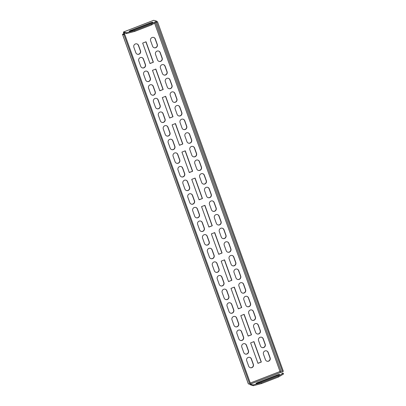 <?xml version="1.0" encoding="UTF-8"?>
<svg xmlns="http://www.w3.org/2000/svg" width="406" height="406" viewBox="0 0 406 406"><rect width="100%" height="100%" fill="white"/><g stroke="black" fill="none" stroke-linecap="round" stroke-linejoin="round"><path stroke-width="0.61" d="M158.472 51.014A2.558 2.492 -74.4 0 1 160.04 52.541L161.999 57.992A2.558 2.492 -74.4 0 1 159.061 61.387M160.7 61.336A2.558 2.492 -74.4 0 1 157.492 59.86L155.534 54.409A2.558 2.492 -74.4 0 1 158.568 51.039A2.558 2.492 -74.4 0 1 160.223 52.592L162.187 58.043A2.558 2.492 -74.4 0 1 160.7 61.336M141.714 57.5A2.558 2.492 -74.4 0 1 143.282 59.027L145.241 64.478A2.558 2.492 -74.4 0 1 142.303 67.868M143.942 67.822A2.558 2.492 -74.4 0 1 140.735 66.345L138.776 60.895A2.558 2.492 -74.4 0 1 141.811 57.525A2.558 2.492 -74.4 0 1 143.465 59.078L145.429 64.529A2.558 2.492 -74.4 0 1 143.942 67.822M136.807 43.868A2.558 2.492 -74.4 0 1 138.375 45.396L140.334 50.846A2.558 2.492 -74.4 0 1 137.395 54.242M139.035 54.191A2.558 2.492 -74.4 0 1 135.827 52.714L133.868 47.263A2.558 2.492 -74.4 0 1 136.903 43.894A2.558 2.492 -74.4 0 1 138.558 45.447L140.522 50.902A2.558 2.492 -74.4 0 1 139.035 54.191M153.57 37.388A2.558 2.492 -74.4 0 1 155.133 38.915L157.097 44.366A2.558 2.492 -74.4 0 1 154.153 47.756M155.792 47.71A2.558 2.492 -74.4 0 1 152.59 46.233L150.626 40.783A2.558 2.492 -74.4 0 1 153.661 37.413A2.558 2.492 -74.4 0 1 155.32 38.966L157.279 44.416A2.558 2.492 -74.4 0 1 155.792 47.71M146.622 71.126A2.558 2.492 -74.4 0 1 148.185 72.654L150.149 78.104A2.558 2.492 -74.4 0 1 147.205 81.499M148.85 81.449A2.558 2.492 -74.4 0 1 145.642 79.972L143.678 74.521A2.558 2.492 -74.4 0 1 146.713 71.151A2.558 2.492 -74.4 0 1 148.373 72.704L150.337 78.155A2.558 2.492 -74.4 0 1 148.85 81.449M151.529 84.758A2.558 2.492 -74.4 0 1 153.092 86.28L155.056 91.731A2.558 2.492 -74.4 0 1 152.113 95.126M153.752 95.075A2.558 2.492 -74.4 0 1 150.55 93.598L148.586 88.148A2.558 2.492 -74.4 0 1 151.621 84.778A2.558 2.492 -74.4 0 1 153.28 86.336L155.239 91.786A2.558 2.492 -74.4 0 1 153.752 95.075M156.437 98.384A2.558 2.492 -74.4 0 1 158 99.912L159.964 105.362A2.558 2.492 -74.4 0 1 157.02 108.757M158.66 108.706A2.558 2.492 -74.4 0 1 155.457 107.23L153.493 101.779A2.558 2.492 -74.4 0 1 156.528 98.409A2.558 2.492 -74.4 0 1 158.188 99.962L160.147 105.413A2.558 2.492 -74.4 0 1 158.66 108.706M161.339 112.01A2.558 2.492 -74.4 0 1 162.907 113.538L164.866 118.988A2.558 2.492 -74.4 0 1 161.928 122.384M163.567 122.333A2.558 2.492 -74.4 0 1 160.36 120.856L158.401 115.405A2.558 2.492 -74.4 0 1 161.436 112.036A2.558 2.492 -74.4 0 1 163.09 113.589L165.054 119.039A2.558 2.492 -74.4 0 1 163.567 122.333M166.247 125.642A2.558 2.492 -74.4 0 1 167.815 127.164L169.774 132.62A2.558 2.492 -74.4 0 1 166.836 136.01M168.475 135.964A2.558 2.492 -74.4 0 1 165.267 134.487L163.303 129.032A2.558 2.492 -74.4 0 1 166.338 125.662A2.558 2.492 -74.4 0 1 167.998 127.22L169.962 132.671A2.558 2.492 -74.4 0 1 168.475 135.964M171.154 139.268A2.558 2.492 -74.4 0 1 172.717 140.796L174.681 146.246A2.558 2.492 -74.4 0 1 171.738 149.641M173.377 149.591A2.558 2.492 -74.4 0 1 170.175 148.114L168.211 142.663A2.558 2.492 -74.4 0 1 171.246 139.294A2.558 2.492 -74.4 0 1 172.905 140.846L174.869 146.297A2.558 2.492 -74.4 0 1 173.377 149.591M176.062 152.895A2.558 2.492 -74.4 0 1 177.625 154.422L179.589 159.873A2.558 2.492 -74.4 0 1 176.646 163.268M178.285 163.217A2.558 2.492 -74.4 0 1 175.082 161.74L173.118 156.29A2.558 2.492 -74.4 0 1 176.153 152.92A2.558 2.492 -74.4 0 1 177.813 154.473L179.772 159.928A2.558 2.492 -74.4 0 1 178.285 163.217M180.964 166.526A2.558 2.492 -74.4 0 1 182.533 168.054L184.497 173.504A2.558 2.492 -74.4 0 1 181.553 176.894M183.192 176.849A2.558 2.492 -74.4 0 1 179.99 175.372L178.026 169.916A2.558 2.492 -74.4 0 1 181.061 166.551A2.558 2.492 -74.4 0 1 182.715 168.104L184.679 173.555A2.558 2.492 -74.4 0 1 183.192 176.849M185.872 180.152A2.558 2.492 -74.4 0 1 187.44 181.68L189.399 187.13A2.558 2.492 -74.4 0 1 186.461 190.526M188.1 190.475A2.558 2.492 -74.4 0 1 184.892 188.998L182.933 183.548A2.558 2.492 -74.4 0 1 185.968 180.178A2.558 2.492 -74.4 0 1 187.623 181.731L189.587 187.181A2.558 2.492 -74.4 0 1 188.1 190.475M190.779 193.784A2.558 2.492 -74.4 0 1 192.348 195.306L194.307 200.757A2.558 2.492 -74.4 0 1 191.368 204.152M193.007 204.101A2.558 2.492 -74.4 0 1 189.8 202.624L187.836 197.174A2.558 2.492 -74.4 0 1 190.871 193.804A2.558 2.492 -74.4 0 1 192.53 195.362L194.494 200.813A2.558 2.492 -74.4 0 1 193.007 204.101M195.687 207.41A2.558 2.492 -74.4 0 1 197.25 208.938L199.214 214.388A2.558 2.492 -74.4 0 1 196.271 217.783M197.91 217.733A2.558 2.492 -74.4 0 1 194.707 216.256L192.743 210.805A2.558 2.492 -74.4 0 1 195.778 207.436A2.558 2.492 -74.4 0 1 197.438 208.988L199.402 214.439A2.558 2.492 -74.4 0 1 197.91 217.733M200.594 221.037A2.558 2.492 -74.4 0 1 202.158 222.564L204.122 228.015A2.558 2.492 -74.4 0 1 201.178 231.41M202.817 231.359A2.558 2.492 -74.4 0 1 199.615 229.882L197.651 224.432A2.558 2.492 -74.4 0 1 200.686 221.062A2.558 2.492 -74.4 0 1 202.345 222.615L204.304 228.065A2.558 2.492 -74.4 0 1 202.817 231.359M205.497 234.668A2.558 2.492 -74.4 0 1 207.065 236.19L209.029 241.646A2.558 2.492 -74.4 0 1 206.086 245.036M207.725 244.991A2.558 2.492 -74.4 0 1 204.522 243.514L202.558 238.058A2.558 2.492 -74.4 0 1 205.593 234.688A2.558 2.492 -74.4 0 1 207.248 236.246L209.212 241.697A2.558 2.492 -74.4 0 1 207.725 244.991M210.404 248.294A2.558 2.492 -74.4 0 1 211.973 249.822L213.932 255.272A2.558 2.492 -74.4 0 1 210.993 258.668M212.632 258.617A2.558 2.492 -74.4 0 1 209.425 257.14L207.466 251.69A2.558 2.492 -74.4 0 1 210.501 248.32A2.558 2.492 -74.4 0 1 212.155 249.873L214.119 255.323A2.558 2.492 -74.4 0 1 212.632 258.617M215.312 261.921A2.558 2.492 -74.4 0 1 216.875 263.448L218.839 268.899A2.558 2.492 -74.4 0 1 215.901 272.294M217.54 272.243A2.558 2.492 -74.4 0 1 214.332 270.766L212.368 265.316A2.558 2.492 -74.4 0 1 215.403 261.946A2.558 2.492 -74.4 0 1 217.063 263.499L219.027 268.955A2.558 2.492 -74.4 0 1 217.54 272.243M220.219 275.552A2.558 2.492 -74.4 0 1 221.783 277.08L223.747 282.53A2.558 2.492 -74.4 0 1 220.803 285.92M222.442 285.875A2.558 2.492 -74.4 0 1 219.24 284.398L217.276 278.942A2.558 2.492 -74.4 0 1 220.311 275.578A2.558 2.492 -74.4 0 1 221.97 277.131L223.934 282.581A2.558 2.492 -74.4 0 1 222.442 285.875M225.127 289.179A2.558 2.492 -74.4 0 1 226.69 290.706L228.654 296.157A2.558 2.492 -74.4 0 1 225.711 299.552M227.35 299.501A2.558 2.492 -74.4 0 1 224.148 298.024L222.183 292.574A2.558 2.492 -74.4 0 1 225.218 289.204A2.558 2.492 -74.4 0 1 226.878 290.757L228.837 296.207A2.558 2.492 -74.4 0 1 227.35 299.501M230.029 302.81A2.558 2.492 -74.4 0 1 231.598 304.333L233.562 309.783A2.558 2.492 -74.4 0 1 230.618 313.178M232.257 313.127A2.558 2.492 -74.4 0 1 229.055 311.651L227.091 306.2A2.558 2.492 -74.4 0 1 230.126 302.83A2.558 2.492 -74.4 0 1 231.78 304.388L233.744 309.839A2.558 2.492 -74.4 0 1 232.257 313.127M234.937 316.436A2.558 2.492 -74.4 0 1 236.505 317.964L238.464 323.415A2.558 2.492 -74.4 0 1 235.526 326.81M237.165 326.759A2.558 2.492 -74.4 0 1 233.957 325.282L231.999 319.832A2.558 2.492 -74.4 0 1 235.033 316.462A2.558 2.492 -74.4 0 1 236.688 318.015L238.652 323.465A2.558 2.492 -74.4 0 1 237.165 326.759M239.844 330.063A2.558 2.492 -74.4 0 1 241.408 331.59L243.372 337.041A2.558 2.492 -74.4 0 1 240.433 340.436M242.072 340.385A2.558 2.492 -74.4 0 1 238.865 338.908L236.901 333.458A2.558 2.492 -74.4 0 1 239.936 330.088A2.558 2.492 -74.4 0 1 241.595 331.641L243.559 337.092A2.558 2.492 -74.4 0 1 242.072 340.385M244.752 343.694A2.558 2.492 -74.4 0 1 246.315 345.217L248.279 350.672A2.558 2.492 -74.4 0 1 245.336 354.062M246.975 354.017A2.558 2.492 -74.4 0 1 243.773 352.54L241.809 347.084A2.558 2.492 -74.4 0 1 244.843 343.715A2.558 2.492 -74.4 0 1 246.503 345.273L248.467 350.723A2.558 2.492 -74.4 0 1 246.975 354.017M249.66 357.321A2.558 2.492 -74.4 0 1 251.223 358.848L253.187 364.299A2.558 2.492 -74.4 0 1 250.243 367.694M251.882 367.643A2.558 2.492 -74.4 0 1 248.68 366.166L246.716 360.716A2.558 2.492 -74.4 0 1 249.751 357.346A2.558 2.492 -74.4 0 1 251.41 358.899L253.369 364.349A2.558 2.492 -74.4 0 1 251.882 367.643M163.379 64.645A2.558 2.492 -74.4 0 1 164.948 66.168L166.907 71.618A2.558 2.492 -74.4 0 1 163.968 75.014M165.607 74.968A2.558 2.492 -74.4 0 1 162.4 73.486L160.436 68.035A2.558 2.492 -74.4 0 1 163.471 64.666A2.558 2.492 -74.4 0 1 165.13 66.224L167.094 71.674A2.558 2.492 -74.4 0 1 165.607 74.968M168.287 78.272A2.558 2.492 -74.4 0 1 169.85 79.799L171.814 85.25A2.558 2.492 -74.4 0 1 168.871 88.645M170.515 88.594A2.558 2.492 -74.4 0 1 167.308 87.117L165.343 81.667A2.558 2.492 -74.4 0 1 168.378 78.297A2.558 2.492 -74.4 0 1 170.038 79.85L172.002 85.301A2.558 2.492 -74.4 0 1 170.515 88.594M173.195 91.898A2.558 2.492 -74.4 0 1 174.758 93.426L176.722 98.876A2.558 2.492 -74.4 0 1 173.778 102.271M175.417 102.221A2.558 2.492 -74.4 0 1 172.215 100.744L170.251 95.293A2.558 2.492 -74.4 0 1 173.286 91.923A2.558 2.492 -74.4 0 1 174.945 93.476L176.904 98.927A2.558 2.492 -74.4 0 1 175.417 102.221M178.097 105.53A2.558 2.492 -74.4 0 1 179.665 107.052L181.629 112.508A2.558 2.492 -74.4 0 1 178.686 115.898M180.325 115.852A2.558 2.492 -74.4 0 1 177.123 114.375L175.159 108.92A2.558 2.492 -74.4 0 1 178.193 105.55A2.558 2.492 -74.4 0 1 179.848 107.108L181.812 112.558A2.558 2.492 -74.4 0 1 180.325 115.852M183.005 119.156A2.558 2.492 -74.4 0 1 184.573 120.683L186.532 126.134A2.558 2.492 -74.4 0 1 183.593 129.529M185.232 129.478A2.558 2.492 -74.4 0 1 182.025 128.002L180.066 122.551A2.558 2.492 -74.4 0 1 183.101 119.181A2.558 2.492 -74.4 0 1 184.755 120.734L186.719 126.185A2.558 2.492 -74.4 0 1 185.232 129.478M187.912 132.782A2.558 2.492 -74.4 0 1 189.48 134.31L191.439 139.76A2.558 2.492 -74.4 0 1 188.501 143.156M190.14 143.105A2.558 2.492 -74.4 0 1 186.933 141.628L184.969 136.177A2.558 2.492 -74.4 0 1 188.003 132.808A2.558 2.492 -74.4 0 1 189.663 134.361L191.627 139.816A2.558 2.492 -74.4 0 1 190.14 143.105M192.82 146.414A2.558 2.492 -74.4 0 1 194.383 147.941L196.347 153.392A2.558 2.492 -74.4 0 1 193.403 156.782M195.042 156.736A2.558 2.492 -74.4 0 1 191.84 155.259L189.876 149.809A2.558 2.492 -74.4 0 1 192.911 146.439A2.558 2.492 -74.4 0 1 194.57 147.992L196.534 153.443A2.558 2.492 -74.4 0 1 195.042 156.736M197.727 160.04A2.558 2.492 -74.4 0 1 199.29 161.568L201.254 167.018A2.558 2.492 -74.4 0 1 198.311 170.413M199.95 170.363A2.558 2.492 -74.4 0 1 196.748 168.886L194.784 163.435A2.558 2.492 -74.4 0 1 197.818 160.065A2.558 2.492 -74.4 0 1 199.478 161.618L201.437 167.069A2.558 2.492 -74.4 0 1 199.95 170.363M202.63 173.672A2.558 2.492 -74.4 0 1 204.198 175.194L206.162 180.645A2.558 2.492 -74.4 0 1 203.218 184.04M204.857 183.994A2.558 2.492 -74.4 0 1 201.655 182.512L199.691 177.062A2.558 2.492 -74.4 0 1 202.726 173.692A2.558 2.492 -74.4 0 1 204.38 175.25L206.344 180.7A2.558 2.492 -74.4 0 1 204.857 183.994M207.537 187.298A2.558 2.492 -74.4 0 1 209.105 188.826L211.064 194.276A2.558 2.492 -74.4 0 1 208.126 197.671M209.765 197.62A2.558 2.492 -74.4 0 1 206.558 196.144L204.599 190.693A2.558 2.492 -74.4 0 1 207.633 187.323A2.558 2.492 -74.4 0 1 209.288 188.876L211.252 194.327A2.558 2.492 -74.4 0 1 209.765 197.62M212.445 200.924A2.558 2.492 -74.4 0 1 214.008 202.452L215.972 207.902A2.558 2.492 -74.4 0 1 213.033 211.298M214.672 211.247A2.558 2.492 -74.4 0 1 211.465 209.77L209.501 204.32A2.558 2.492 -74.4 0 1 212.536 200.95A2.558 2.492 -74.4 0 1 214.195 202.503L216.159 207.953A2.558 2.492 -74.4 0 1 214.672 211.247M217.352 214.556A2.558 2.492 -74.4 0 1 218.915 216.078L220.879 221.534A2.558 2.492 -74.4 0 1 217.936 224.924M219.575 224.878A2.558 2.492 -74.4 0 1 216.373 223.401L214.409 217.946A2.558 2.492 -74.4 0 1 217.443 214.576A2.558 2.492 -74.4 0 1 219.103 216.134L221.067 221.585A2.558 2.492 -74.4 0 1 219.575 224.878M222.26 228.182A2.558 2.492 -74.4 0 1 223.823 229.71L225.787 235.16A2.558 2.492 -74.4 0 1 222.843 238.555M224.482 238.505A2.558 2.492 -74.4 0 1 221.28 237.028L219.316 231.577A2.558 2.492 -74.4 0 1 222.351 228.208A2.558 2.492 -74.4 0 1 224.01 229.76L225.969 235.211A2.558 2.492 -74.4 0 1 224.482 238.505M227.162 241.809A2.558 2.492 -74.4 0 1 228.73 243.336L230.694 248.787A2.558 2.492 -74.4 0 1 227.751 252.182M229.39 252.131A2.558 2.492 -74.4 0 1 226.188 250.654L224.224 245.204A2.558 2.492 -74.4 0 1 227.258 241.834A2.558 2.492 -74.4 0 1 228.913 243.387L230.877 248.842A2.558 2.492 -74.4 0 1 229.39 252.131M232.07 255.44A2.558 2.492 -74.4 0 1 233.638 256.968L235.597 262.418A2.558 2.492 -74.4 0 1 232.658 265.808M234.298 265.763A2.558 2.492 -74.4 0 1 231.09 264.286L229.131 258.835A2.558 2.492 -74.4 0 1 232.166 255.465A2.558 2.492 -74.4 0 1 233.82 257.018L235.784 262.469A2.558 2.492 -74.4 0 1 234.298 265.763M236.977 269.066A2.558 2.492 -74.4 0 1 238.54 270.594L240.504 276.044A2.558 2.492 -74.4 0 1 237.566 279.44M239.205 279.389A2.558 2.492 -74.4 0 1 235.998 277.912L234.034 272.462A2.558 2.492 -74.4 0 1 237.068 269.092A2.558 2.492 -74.4 0 1 238.728 270.645L240.692 276.095A2.558 2.492 -74.4 0 1 239.205 279.389M241.885 282.698A2.558 2.492 -74.4 0 1 243.448 284.22L245.412 289.671A2.558 2.492 -74.4 0 1 242.468 293.066M244.107 293.015A2.558 2.492 -74.4 0 1 240.905 291.538L238.941 286.088A2.558 2.492 -74.4 0 1 241.976 282.718A2.558 2.492 -74.4 0 1 243.636 284.276L245.6 289.727A2.558 2.492 -74.4 0 1 244.107 293.015M246.792 296.324A2.558 2.492 -74.4 0 1 248.355 297.852L250.319 303.302A2.558 2.492 -74.4 0 1 247.376 306.697M249.015 306.647A2.558 2.492 -74.4 0 1 245.813 305.17L243.849 299.719A2.558 2.492 -74.4 0 1 246.884 296.35A2.558 2.492 -74.4 0 1 248.543 297.902L250.502 303.353A2.558 2.492 -74.4 0 1 249.015 306.647M251.695 309.951A2.558 2.492 -74.4 0 1 253.263 311.478L255.227 316.929A2.558 2.492 -74.4 0 1 252.283 320.324M253.923 320.273A2.558 2.492 -74.4 0 1 250.72 318.796L248.756 313.346A2.558 2.492 -74.4 0 1 251.791 309.976A2.558 2.492 -74.4 0 1 253.445 311.529L255.41 316.979A2.558 2.492 -74.4 0 1 253.923 320.273M256.602 323.582A2.558 2.492 -74.4 0 1 258.17 325.104L260.129 330.56A2.558 2.492 -74.4 0 1 257.191 333.95M258.83 333.905A2.558 2.492 -74.4 0 1 255.623 332.428L253.664 326.972A2.558 2.492 -74.4 0 1 256.699 323.602A2.558 2.492 -74.4 0 1 258.353 325.16L260.317 330.611A2.558 2.492 -74.4 0 1 258.83 333.905M261.51 337.208A2.558 2.492 -74.4 0 1 263.073 338.736L265.037 344.186A2.558 2.492 -74.4 0 1 262.098 347.582M263.738 347.531A2.558 2.492 -74.4 0 1 260.53 346.054L258.566 340.604A2.558 2.492 -74.4 0 1 261.601 337.234A2.558 2.492 -74.4 0 1 263.261 338.787L265.225 344.237A2.558 2.492 -74.4 0 1 263.738 347.531M266.417 350.835A2.558 2.492 -74.4 0 1 267.98 352.362L269.944 357.813A2.558 2.492 -74.4 0 1 267.001 361.208M268.64 361.157A2.558 2.492 -74.4 0 1 265.438 359.68L263.474 354.23A2.558 2.492 -74.4 0 1 266.509 350.86A2.558 2.492 -74.4 0 1 268.168 352.413L270.132 357.869A2.558 2.492 -74.4 0 1 268.64 361.157M261.327 362.05L257.972 363.345L250.614 342.903L253.963 341.608L261.327 362.05L257.937 363.238M253.821 341.664L261.139 361.995M251.512 334.793L248.162 336.087L240.799 315.645L244.153 314.351L251.512 334.793L248.122 335.98M244.006 314.406L251.329 334.742M241.697 307.535L238.347 308.834L230.989 288.392L234.338 287.093L241.697 307.535L238.307 308.722M234.191 287.149L241.514 307.484M231.887 280.277L228.532 281.576L221.174 261.134L224.528 259.835L231.887 280.277L228.497 281.47M224.381 259.896L231.699 280.226M222.072 253.024L218.722 254.318L211.364 233.876L214.713 232.582L222.072 253.024L218.682 254.212M214.566 232.638L221.889 252.974M212.262 225.766L208.907 227.066L201.549 206.618L204.903 205.324L212.262 225.766L208.872 226.954M204.756 205.38L212.074 225.716M202.447 198.509L199.097 199.808L191.739 179.366L195.088 178.067L202.447 198.509L199.057 199.696M194.941 178.122L202.264 198.458M192.637 171.251L189.282 172.55L181.924 152.108L185.273 150.809L192.637 171.251L189.242 172.443M185.126 150.87L192.449 171.2M182.822 143.998L179.472 145.292L172.108 124.85L175.463 123.556L182.822 143.998L179.432 145.186M175.316 123.612L182.634 143.947M173.007 116.74L169.657 118.039L162.298 97.592L165.648 96.298L173.007 116.74L169.617 117.928M165.501 96.354L172.824 116.689M163.197 89.482L159.842 90.782L152.483 70.339L155.838 69.04L163.197 89.482L159.807 90.67M153.382 62.23L150.032 63.524L142.673 43.082L146.023 41.782L153.382 62.23L149.992 63.417M155.691 69.096L163.009 89.432M145.876 41.843L153.199 62.174M153.666 20.33A1.827 0.325 68.8 0 1 153.696 20.3A1.827 0.325 68.8 0 1 153.742 20.3L156.447 21.056L156.741 21.873L151.585 24.903L151.291 24.081L156.447 21.056M126.581 33.546L126.281 32.729L134.533 30.567L134.828 31.384L126.581 33.546L123.85 32.79L123.992 33.617L122.475 34.292L123.982 34.733L124.789 34.424L123.297 33.997L125.185 33.155M126.281 32.729L123.576 31.972A1.827 0.325 -111.2 0 0 123.531 31.972A1.827 0.325 -111.2 0 0 123.805 33.566M132.214 30.587L150.981 23.325A2.558 0.33 -19.8 0 0 152.849 22.31A2.558 0.33 -19.8 0 0 149.9 23.025L131.133 30.288A2.558 0.33 -19.8 0 0 129.265 31.303A2.558 0.33 -19.8 0 0 132.214 30.587M134.533 30.567L151.291 24.081M134.828 31.384L151.585 24.903M250.329 384.106L280.526 372.454L280.008 371.51L281.079 371.231L155.554 22.574M250.111 384.193A1.827 0.325 -111.2 0 0 250.654 384.944L253.359 385.7L253.065 384.883L250.36 384.127M280.526 372.454L283.231 373.21L283.525 374.027L278.369 377.057L261.611 383.538L253.359 385.7M257.917 382.442A2.558 0.33 -19.8 0 0 256.049 383.457A2.558 0.33 -19.8 0 0 258.998 382.741L277.765 375.479A2.558 0.33 -19.8 0 0 279.632 374.464A2.558 0.33 -19.8 0 0 276.684 375.18L257.917 382.442L258.135 383.051M253.065 384.883L261.317 382.721L261.611 383.538M278.369 377.057L278.074 376.235L261.317 382.721M278.074 376.235L283.231 373.21M124.789 34.424L250.639 383.99L249.837 384.299L248.34 383.807M249.837 384.299L123.982 34.733M156.493 22.02L282.551 371.642L281.079 371.231M156.614 21.518L157.503 21.767L156.696 22.076M157.503 21.767L283.352 371.333L282.551 371.642M124.221 34.266L123.992 33.617M154.584 23.142L280.008 371.51L250.289 383.01M123.576 31.972L153.742 20.3M248.365 383.888L122.516 34.322M276.912 375.814L276.684 375.18M131.351 30.897L131.133 30.288M150.129 23.655L149.9 23.025M153.696 20.3L123.531 31.972M122.475 34.292L248.325 383.858"/></g></svg>
